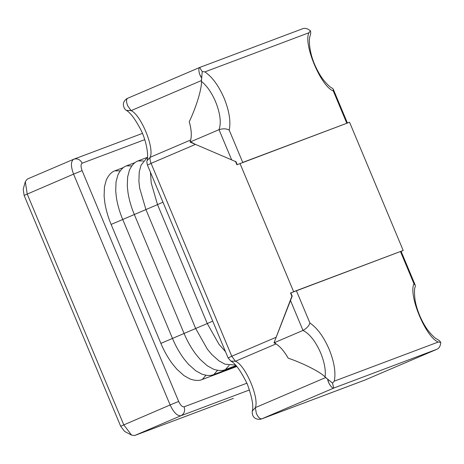 <?xml version="1.0" encoding="UTF-8"?>
<svg xmlns="http://www.w3.org/2000/svg" width="464" height="464" viewBox="0 0 464 464"><rect width="100%" height="100%" fill="white"/><g stroke="black" fill="none" stroke-linecap="round" stroke-linejoin="round"><path stroke-width="0.7" d="M364.855 380.074L261.777 418.847L334.074 387.939L437.053 349.206L334.063 387.945C332.543 389.424 327.787 382.841 327.671 379.1L328.651 382.556L329.811 384.813M437.053 349.206L364.756 380.115L437.059 349.201C439.251 348.151 440.487 345.889 440.765 342.426L439.53 340.756L437.424 339.329C435.696 338.842 432.744 336.11 428.574 331.145C425.54 327.253 422.721 322.376 420.106 316.512C417.513 310.422 415.814 304.813 415.007 299.686C414.219 292.471 414.306 288.179 415.28 286.81L415.257 285.209L413.981 283.817L400.461 251.5L296.368 290.655L309.888 322.973C317.289 328.025 323.727 336.841 329.208 349.415C334.289 362.082 335.977 372.662 334.271 381.153L332.56 383.131L325.084 377.006C320.81 372.203 303.763 363.492 288.185 358.144C304.309 363.666 321.975 372.83 325.618 377.574L326.847 378.583M201.492 78.979L201.382 80.579L131.121 110.618L127.617 105.705C126.173 101.773 126.196 99.29 127.675 98.264L199.972 67.355L302.946 28.623L199.949 67.361C197.786 67.268 199.079 75.156 201.701 77.952L202.234 71.578L204.908 71.897C212.286 76.966 218.706 85.765 224.164 98.293C229.262 111.012 230.944 121.614 229.21 130.106L242.73 162.423L346.817 123.267L333.303 90.95C320.92 86.513 303.154 44.121 308.914 32.776L204.908 71.897M199.126 72.401L199.914 74.797L201.765 78.039M401.105 251.366L403.199 250.473L349.56 122.235L236.907 164.772L235.561 161.559L195.466 144.391L151.09 163.363L231.768 356.23L276.144 337.258L291.891 296.218L290.545 293.004L403.199 250.473M239.987 163.45L293.631 291.688M27.301 179.081L25.329 181.644L27.19 193.969L123.743 424.786L131.567 435.122L134.583 435.551L233.398 398.373M131.567 435.122L124.596 431.404L120.681 426.236L24.128 195.414L23.2 189.254L25.329 181.644M127.675 98.264L127.623 98.287C125.57 99.139 123.215 102.016 123.43 104.116C123.047 104.789 124.068 109.255 126.382 110.38L131.121 110.618C141.126 115.06 154.651 148.283 150.133 157.319L190.721 139.966C191.812 135.157 191.33 129.067 189.271 121.696C196.382 106.79 201.997 88.177 201.428 81.403L201.649 77.975M274.589 342.606L276.028 343.905L235.439 361.259C245.259 364.895 259.428 397.874 255.357 407.618L325.618 377.574M309.888 322.973C309.07 325.821 306.774 328.309 302.998 330.426L274.009 342.826C278.893 345.117 283.62 350.227 288.185 358.144C284.351 351.439 280.302 346.695 276.028 343.905M291.891 296.218L292.21 296.102L290.864 292.883L296.368 290.655M290.545 293.004L290.864 292.883M201.382 80.579C202.362 86.878 196.643 106.279 189.271 121.696C191.673 130.43 191.928 137.216 190.031 142.065L231.664 159.889L219.02 129.671L190.031 142.065M302.951 28.617L302.951 28.617C305.277 27.875 307.771 28.623 310.445 30.873L308.914 32.776M235.561 161.559L231.664 159.889M190.611 141.845L195.466 144.391M333.303 90.95L333.251 89.158L332.317 88.177C330.606 87.661 327.717 84.999 323.657 80.191C320.798 76.554 318.089 71.978 315.532 66.462C308.316 50.97 308.85 37.445 310.219 35.728L310.77 32.95L310.445 30.873M199.972 67.355L199.967 67.355C199.688 67.593 200.448 68.997 202.234 71.578M333.251 89.158L347.432 123.064L346.817 123.267M237.226 164.65L235.88 161.437M201.428 81.403C206.915 85.794 211.648 92.597 215.627 101.802C220.278 113.605 221.409 122.89 219.02 129.671C223.161 128.429 226.56 128.574 229.21 130.106M332.56 383.131C333.164 386.263 333.662 387.869 334.063 387.945M440.765 342.426L438.283 342.026C425.882 337.514 408.175 295.098 413.981 283.817M274.009 342.826L292.21 296.102M400.461 251.5L401.076 251.297L415.263 285.209M256.36 413.47L255.357 407.618L252.271 411.116C251.65 418.777 257.984 420.135 261.545 418.946L261.777 418.847C259.956 419.062 258.152 417.269 256.36 413.47M126.382 110.38C130.338 112.555 135.215 119.149 141.021 130.152C147.546 143.533 148.428 157.435 147.076 160.677L150.133 157.319C149.802 158.932 150.121 160.944 151.09 163.363L148.033 164.813M228.711 357.68L231.768 356.23L235.439 361.259L230.799 361.079C235.335 363.254 240.828 370.893 247.277 383.995C252.08 397.271 253.744 406.307 252.271 411.116M144.745 139.647L82.169 163.183C80.69 164.21 80.666 166.692 82.111 170.624L178.669 401.447C180.455 405.246 182.265 407.044 184.086 406.829L246.935 383.189M249.522 389.934L180.972 415.721L134.583 435.551M120.681 426.236L170.131 404.956L73.573 174.133L24.128 195.414M82.111 170.624L73.573 174.133C70.69 166.269 70.725 161.31 73.689 159.251L73.689 159.251C77.355 158.166 80.185 159.477 82.169 163.183M184.086 406.829C185.339 410.855 184.295 413.818 180.972 415.721C177.329 416.144 173.71 412.56 170.131 404.956L178.669 401.447M325.084 377.006C325.902 370.243 324.429 362.216 320.67 352.924C315.532 341.307 309.639 333.807 302.998 330.426L290.36 300.208M334.271 381.153L438.283 342.026M172.486 338.436L160.88 343.366C163.908 350.697 167.806 357.599 172.579 364.066L176.946 369.309L184.057 375.666L190.141 379.03C195.147 380.729 199.189 380.88 202.263 379.477L236.768 366.496M205.97 375.243L202.263 379.477M120.217 170.874L114.846 170.827C111.493 171.976 108.622 175.073 106.233 180.113L104.446 186.87L104.11 196.092L104.841 202.838C106.094 210.302 108.193 217.5 111.128 224.431L160.88 343.366M122.734 219.501L111.128 224.431M184.08 333.477L172.475 338.407C175.502 345.738 179.4 352.64 184.173 359.107L188.541 364.35L195.657 370.707L201.736 374.071C206.741 375.776 210.784 375.921 213.863 374.518L236.379 366.05M217.57 370.289L213.863 374.518M131.817 165.915L126.446 165.868C123.088 167.017 120.217 170.114 117.827 175.154L116.041 181.911L115.704 191.139L116.435 197.879C117.694 205.343 119.787 212.541 122.722 219.472L172.475 338.407M134.334 214.542L122.722 219.472M195.68 328.518L184.069 333.448C187.096 340.779 191 347.681 195.773 354.148L200.141 359.391L207.251 365.748L213.336 369.112C218.341 370.817 222.384 370.962 225.458 369.559L235.973 365.603M229.164 365.33L225.458 369.559M143.411 160.956L138.04 160.909C134.682 162.058 131.811 165.155 129.427 170.201L127.641 176.952L127.298 186.18L128.035 192.925C129.288 200.384 131.387 207.582 134.322 214.513L184.069 333.448M145.928 209.583L134.322 214.513M207.275 323.559L195.669 328.489L207.367 349.189L211.735 354.432L218.846 360.789L224.93 364.153L235.497 365.087M157.528 204.624L145.916 209.554L139.629 187.966L138.898 181.221L139.235 171.993L141.021 165.242L147.564 157.047M212.721 321.123L207.263 323.53L218.967 344.236L225.51 351.7M162.968 202.188L157.516 204.595L151.229 183.007L150.417 172.19M127.623 98.287L199.92 67.373M147.076 160.677C146.746 161.675 146.856 163.119 147.419 165.016L228.097 357.883L230.799 361.079M73.585 159.291L27.202 179.121M364.524 380.207L261.545 418.946M73.921 159.158L142.448 133.383M123.517 167.55L115.437 170.59M135.111 162.591L127.032 165.631M146.711 157.632L138.632 160.672M145.916 209.554L195.669 328.489M157.516 204.595L207.263 323.53"/></g></svg>
